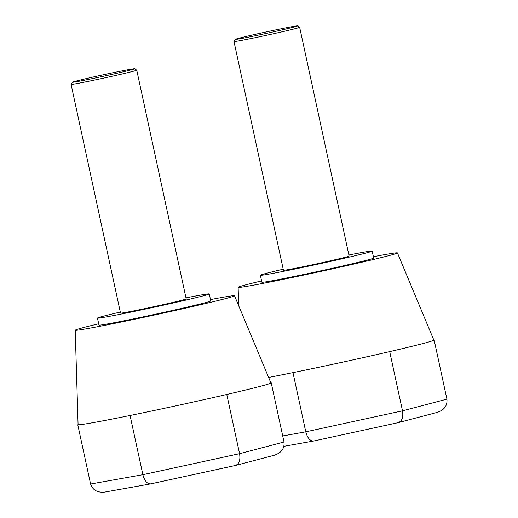 <?xml version="1.0" encoding="UTF-8"?>
<svg xmlns="http://www.w3.org/2000/svg" width="518" height="518" viewBox="0 0 518 518"><rect width="100%" height="100%" fill="white"/><g stroke="black" fill="none" stroke-linecap="round" stroke-linejoin="round"><path stroke-width="0.78" d="M373.4 256.727A81.494 1.891 167.8 0 1 397.435 252.901A81.494 1.891 167.8 0 1 388.558 255.73A81.494 1.891 167.8 0 1 299.003 276.068A81.494 1.891 167.8 0 1 238.131 287.348A81.494 1.891 167.8 0 1 261.603 280.898M268.628 377.447A98.653 2.286 -12.2 0 0 292.553 372.707A98.653 2.286 -12.2 0 0 293.777 372.461A98.653 2.286 -12.2 0 0 388.901 351.793A98.653 2.286 -12.2 0 0 390.06 351.528A98.653 2.286 -12.2 0 0 423.089 343.505A98.653 2.286 -12.2 0 0 433.838 340.086L397.435 252.901M348.886 254.998A57.187 1.327 167.8 0 1 372.17 251.062L373.685 258.048A57.187 1.327 167.8 0 1 318.065 271.426A57.187 1.327 167.8 0 1 261.888 282.219L260.379 275.233A57.187 1.327 167.8 0 1 266.615 273.258A57.187 1.327 167.8 0 1 283.21 269.198M390.06 351.528L388.901 351.793M293.777 372.461L292.553 372.707M372.17 251.062A57.187 1.327 167.8 0 1 316.556 264.445A57.187 1.327 167.8 0 1 260.379 275.233M434.129 339.931L446.93 399.138C447.539 405.73 444.211 410.165 436.952 412.451M389.698 351.625L402.499 410.832C403.464 417.327 402.013 421.27 398.161 422.662L437.561 412.309M292.981 372.63L305.782 431.837C307.53 438.163 310.178 441.219 313.727 440.999L398.161 422.662M297.487 25.9L299.65 27.292A33.599 0.777 167.8 0 1 299.657 27.305L349.113 256.047A33.599 0.777 167.8 0 1 316.44 263.908A33.599 0.777 167.8 0 1 283.437 270.247L233.981 41.505A33.599 0.777 167.8 0 1 233.987 41.485L235.379 39.329A31.786 0.738 167.8 0 1 266.278 31.909A31.786 0.738 167.8 0 1 297.487 25.9A31.786 0.738 167.8 0 1 294.036 27.014A31.786 0.738 167.8 0 1 258.825 35.01A31.786 0.738 167.8 0 1 235.379 39.329M283.955 446.315L313.727 440.999M299.657 27.305A33.599 0.777 167.8 0 1 295.998 28.464A33.599 0.777 167.8 0 1 259.142 36.843A33.599 0.777 167.8 0 1 233.981 41.505M210.483 299.592A81.494 1.891 167.8 0 1 234.524 295.765A81.494 1.891 167.8 0 1 225.641 298.588A81.494 1.891 167.8 0 1 136.092 318.933A81.494 1.891 167.8 0 1 75.22 330.206A81.494 1.891 167.8 0 1 98.692 323.763M75.22 330.206L78.082 424.637A98.653 2.286 -12.2 0 0 78.16 424.715A98.653 2.286 -12.2 0 0 78.224 424.734A98.653 2.286 -12.2 0 0 129.642 415.565A98.653 2.286 -12.2 0 0 130.86 415.319A98.653 2.286 -12.2 0 0 225.99 394.658A98.653 2.286 -12.2 0 0 227.143 394.386A98.653 2.286 -12.2 0 0 260.172 386.363A98.653 2.286 -12.2 0 0 270.927 382.944L234.524 295.765M185.975 297.856A57.187 1.327 167.8 0 1 209.259 293.92L210.768 300.906A57.187 1.327 167.8 0 1 155.154 314.29A57.187 1.327 167.8 0 1 98.977 325.077L97.462 318.091A57.187 1.327 167.8 0 1 103.697 316.116A57.187 1.327 167.8 0 1 120.293 312.056M227.143 394.386L225.99 394.658M130.86 415.319L129.642 415.565M209.259 293.92A57.187 1.327 167.8 0 1 153.645 307.303A57.187 1.327 167.8 0 1 97.462 318.091M105.18 491.996C97.624 492.929 92.761 490.268 90.592 484.019L77.791 424.812M271.218 382.796L284.019 442.003C284.628 448.588 281.3 453.03 274.041 455.316M226.78 394.483L239.581 453.69C240.546 460.185 239.102 464.128 235.243 465.52L274.65 455.167M130.07 415.494L142.871 474.702C144.619 481.028 147.267 484.077 150.816 483.857L235.243 465.52M134.576 68.758L136.733 70.15A33.599 0.777 167.8 0 1 136.746 70.163L186.202 298.905A33.599 0.777 167.8 0 1 153.529 306.766A33.599 0.777 167.8 0 1 120.526 313.105L71.07 84.369A33.599 0.777 167.8 0 1 71.07 84.35L72.462 82.187A31.786 0.738 167.8 0 1 103.367 74.773A31.786 0.738 167.8 0 1 134.576 68.758A31.786 0.738 167.8 0 1 131.125 69.872A31.786 0.738 167.8 0 1 95.914 77.868A31.786 0.738 167.8 0 1 72.462 82.187M104.642 492.1L150.816 483.857M136.746 70.163A33.599 0.777 167.8 0 1 133.081 71.329A33.599 0.777 167.8 0 1 96.231 79.701A33.599 0.777 167.8 0 1 71.07 84.369M282.711 435.949L305.782 431.837L402.499 410.832L446.93 399.138M90.592 484.019L142.871 474.702L239.581 453.69L284.019 442.003M238.131 287.348L238.688 305.737M313.597 441.032L398.31 422.63M150.686 483.89L235.399 465.488"/></g></svg>

